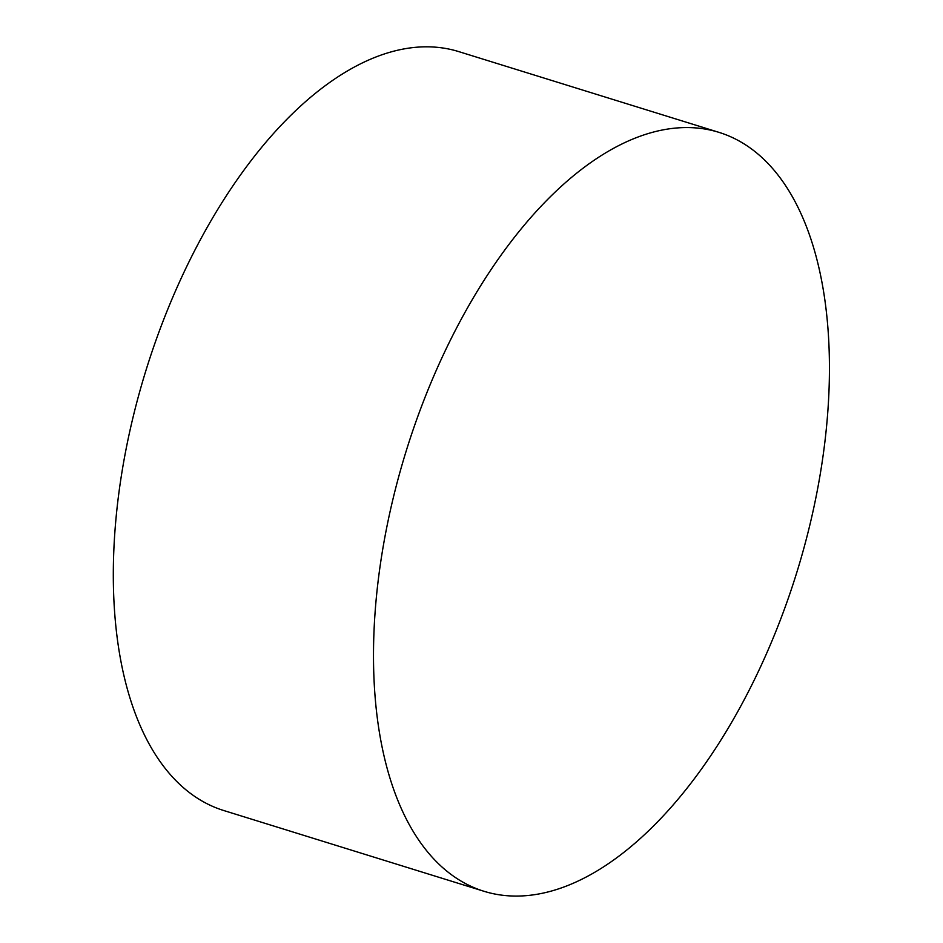 <?xml version="1.0" encoding="UTF-8"?>
<svg xmlns="http://www.w3.org/2000/svg" width="943" height="943" viewBox="0 0 943 943"><rect width="100%" height="100%" fill="white"/><g stroke="black" fill="none" stroke-linecap="round" stroke-linejoin="round"><path stroke-width="1.41" d="M483.735 891.206L223.55 810.461A397.239 204.537 -72.8 0 1 145.941 370.458A397.239 204.537 -72.8 0 1 459.017 51.688L719.203 132.433A397.239 204.537 -72.8 0 1 788.584 597.461A397.239 204.537 -72.8 0 1 483.735 891.206A397.239 204.537 -72.8 0 1 406.127 451.202A397.239 204.537 -72.8 0 1 719.203 132.433"/></g></svg>
